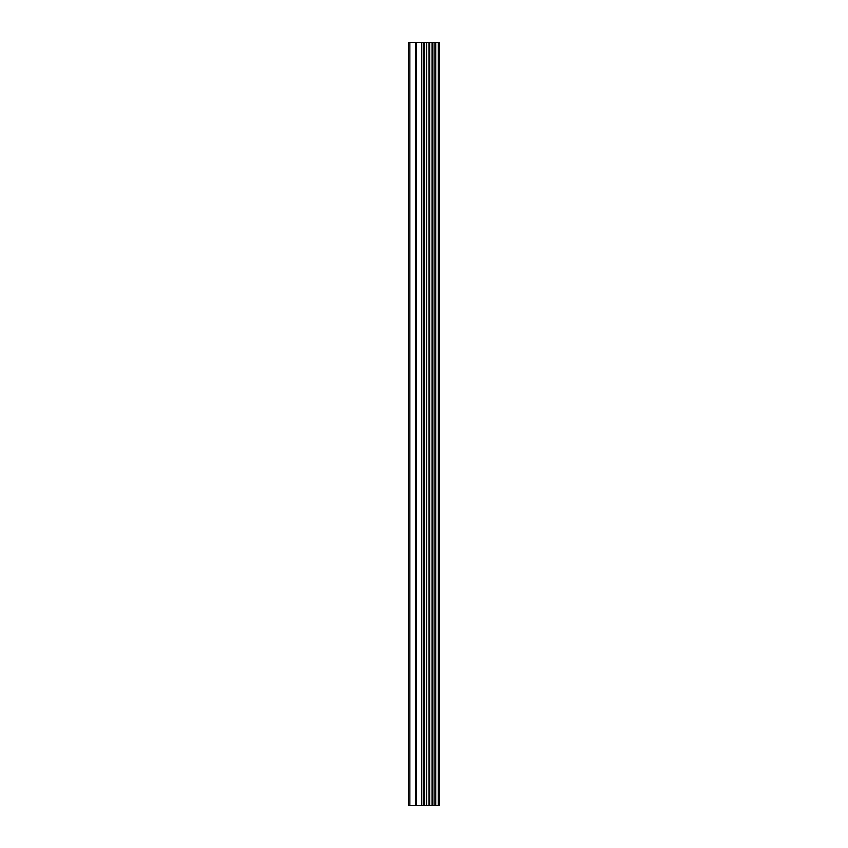 <?xml version="1.0" encoding="UTF-8"?>
<svg xmlns="http://www.w3.org/2000/svg" width="848" height="848" viewBox="0 0 848 848"><rect width="100%" height="100%" fill="white"/><g stroke="black" fill="none" stroke-linecap="round" stroke-linejoin="round"><path stroke-width="1.27" d="M438.755 42.4L439.55 42.4L439.55 805.6L438.755 805.6L438.755 42.4L408.45 42.4L408.45 805.6L409.87 805.6L409.87 42.4M409.87 805.6L438.755 805.6M429.66 805.6L429.66 42.4M429.035 805.6L429.035 42.4M438.299 805.6L438.299 42.4M435.724 805.6L435.724 42.4M434.907 805.6L434.907 42.4M432.883 805.6L432.883 42.4M432.067 805.6L432.067 42.4M426.629 805.6L426.629 42.4M424.636 805.6L424.636 42.4M423.756 805.6L423.756 42.4M421.763 805.6L421.763 42.4M416.495 805.6L416.495 42.4M415.499 805.6L415.499 42.4"/></g></svg>
